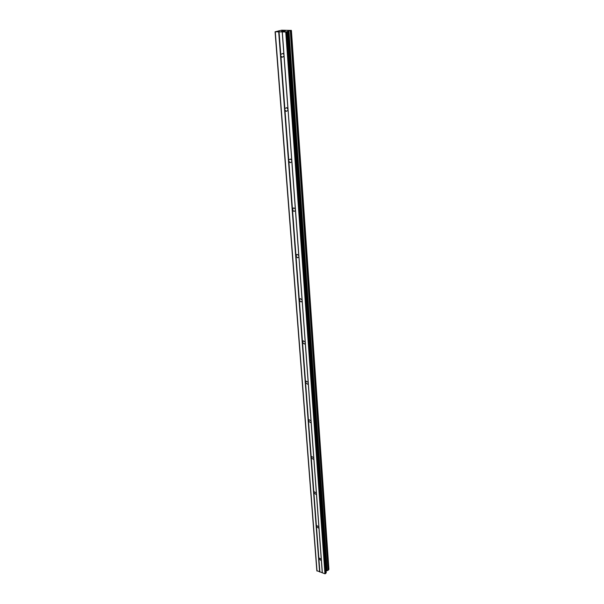 <?xml version="1.0" encoding="UTF-8"?>
<svg xmlns="http://www.w3.org/2000/svg" width="604" height="604" viewBox="0 0 604 604"><rect width="100%" height="100%" fill="white"/><g stroke="black" fill="none" stroke-linecap="round" stroke-linejoin="round"><path stroke-width="0.91" d="M321.336 560.112L321.041 560.399L318.701 558.859L319.146 558.043L321.26 559.13L322.272 572.728L324.952 573.8L326.213 572.788L287.512 31.634M318.942 527.753L318.58 528.092L316.254 526.514L316.768 525.623L318.859 526.733L321.26 559.13M316.443 494.019L316.005 494.412L313.702 492.789L314.299 491.822L316.36 492.955L318.859 526.733M313.831 458.814L313.295 459.266L311.037 457.606L311.739 456.549L313.748 457.704L316.36 492.955M311.113 422.045L310.456 422.566L308.259 420.852L309.074 419.704L311.022 420.882L313.748 457.704M308.267 383.6L307.474 384.189L305.352 382.423L306.303 381.184L308.176 382.385L311.022 420.882M305.284 343.366L304.341 344.023L302.31 342.219L303.419 340.882L305.194 342.091L308.176 382.385M302.166 301.215L301.041 301.94L299.116 300.09L300.414 298.663L302.06 299.878L302.174 300.633L305.194 342.091M298.889 257.002L297.576 257.795L295.771 255.915L295.945 255.182L297.266 254.39L298.784 255.605L298.897 256.383L302.06 299.878M295.454 210.585L293.937 211.43L292.261 209.528L292.434 208.757L293.959 207.912L295.341 209.112L298.784 255.605M291.838 161.774L290.116 162.68L288.576 160.762L288.75 159.962L290.479 159.056L291.724 160.226L295.341 209.112M288.033 110.396L286.1 111.355L284.688 109.43L284.862 108.592L286.809 107.633L288.033 109.626L291.724 160.226M280.596 55.326L280.769 54.443L282.921 53.431L283.895 54.519L284.023 56.24L281.887 57.244L280.596 55.326M283.684 30.925L282.196 31.068M282.725 31.068L281.472 31.242M282.612 31.234L281.66 31.227M285.201 30.97L284.167 31.008M285.337 30.97L283.533 31.242M284.559 31.249L283.223 31.257M291.037 30.291L285.745 31.997L275.084 31.793L281.675 30.2L291.03 30.426M275.084 31.793L316.836 570.667L322.272 572.728M326.092 571.12L328.357 570.116L328.878 569.308M284.023 56.24L287.912 108.765M282.31 31.959L322.347 572.909M282.219 31.914L283.895 54.519M280.905 56.157L284.862 108.592M284.99 110.215L288.75 159.962M288.863 161.502L292.434 208.757M292.547 210.23L295.945 255.182M296.051 256.579L299.282 299.388M299.38 300.724L302.468 341.539M302.566 342.815L305.511 381.781M305.601 382.996L308.418 420.225M308.501 421.388L311.196 457.009M311.279 458.119L313.853 492.215M313.937 493.279L316.405 525.963M316.481 526.982L318.852 558.33M318.927 559.312L319.878 571.913M285.745 31.997L324.952 573.8M286.621 31.906L325.594 573.649M275.288 31.891L317.017 571.09M278.693 31.921L319.607 571.973M279.071 31.884L280.769 54.443M287.459 31.657L326.175 572.909M288.01 31.03L326.454 570.667M288.176 31L326.575 570.591M288.833 30.932L327.058 570.486M288.969 30.91L327.157 570.433M290.305 30.766L328.131 570.191M290.615 30.729L328.357 570.116M291.377 30.502L328.886 569.444M279.139 30.661L279.169 31.068M292.562 208.486L292.623 209.316M296.066 254.926L296.119 255.681M299.403 299.154L299.456 299.841M302.589 341.32L302.634 341.947M305.624 381.569L305.669 382.136M308.531 420.037L308.568 420.55M316.511 525.797L316.541 526.175M279.176 30.668L279.199 31.061M292.593 208.44L292.653 209.294M296.096 254.88L296.156 255.658M299.433 299.108L299.486 299.818M302.619 341.283L302.664 341.917M305.654 381.532L305.7 382.113M308.553 419.999L308.599 420.52M311.332 456.79L311.37 457.258M292.819 208.176L292.887 209.158L292.812 208.184M296.315 254.639L296.383 255.507L296.307 254.646M299.652 298.889L299.705 299.644L299.644 298.889M302.831 341.079L302.876 341.743L302.823 341.079M305.866 381.343L305.903 381.924L305.858 381.351M308.765 419.825L308.803 420.324L308.757 419.825M311.536 456.632L311.566 457.054L311.528 456.632M292.948 208.078L293.023 209.075L292.955 208.078M296.443 254.548L296.511 255.417L296.451 254.548M299.773 298.806L299.833 299.554L299.78 298.799M303.004 341.637L302.959 340.996L302.997 341.645M305.994 381.841L305.986 381.275M308.878 419.765L308.886 420.233M292.917 208.101L292.993 209.097M296.413 254.571L296.481 255.439M299.743 298.821L299.803 299.576M302.921 341.018L302.974 341.668M311.626 456.586L311.649 456.964M281.887 57.244L283.888 56.58M286.1 111.355L287.972 110.555M290.116 162.68L291.83 161.797M293.937 211.43L295.454 210.517M297.576 257.795L298.897 256.896M301.041 301.94L302.174 301.079M304.341 344.023L305.299 343.223M307.474 384.189L308.282 383.457M310.456 422.566L311.128 421.909M313.295 459.266L313.853 458.693M316.005 494.412L316.458 493.906M318.58 528.092L318.957 527.647M321.041 560.399L321.351 560.014M287.527 31.619L326.213 572.788M291.415 30.487L328.916 569.376M279.093 30.645L279.123 31.083M292.525 208.546L292.585 209.339M296.036 254.979L296.088 255.703M299.373 299.207L299.418 299.863M302.559 341.366L302.604 341.97M305.594 381.615L305.639 382.166M308.501 420.074L308.538 420.58M313.937 492.079L313.967 492.502M316.481 525.835L316.511 526.212"/></g></svg>
